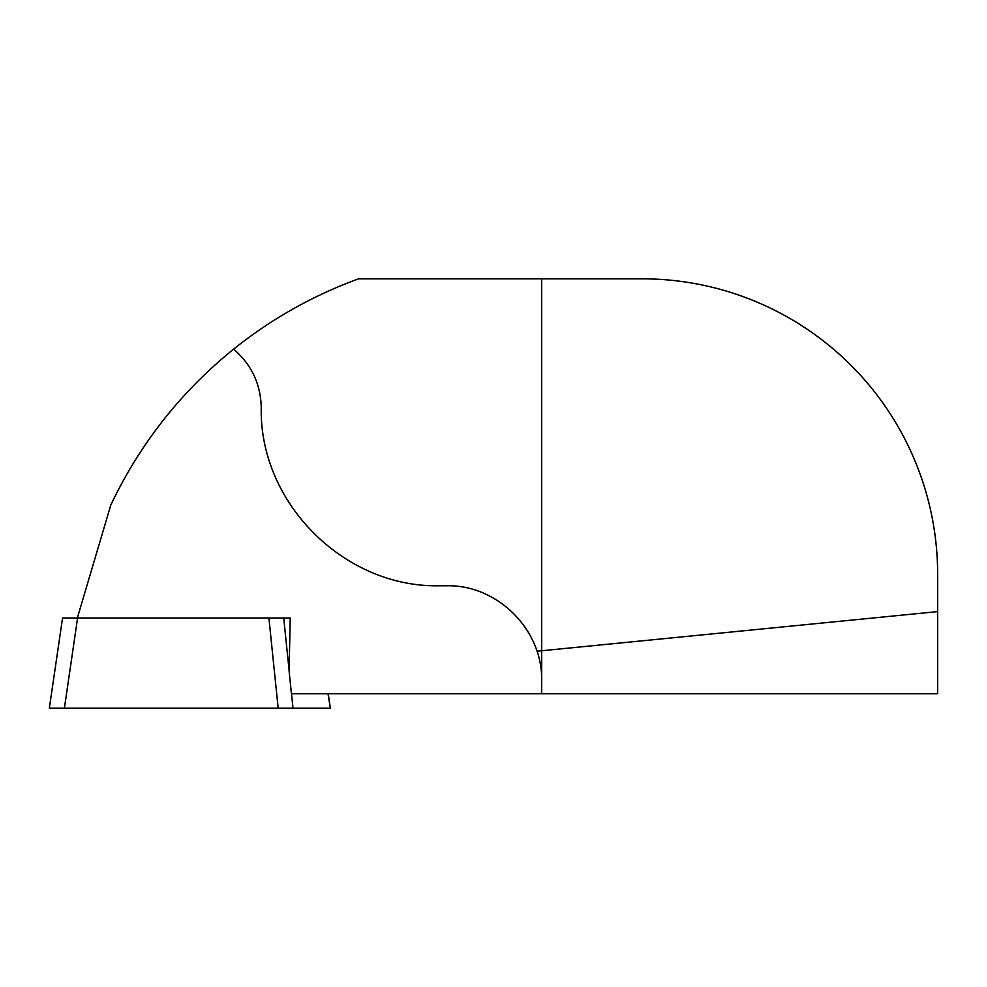 <?xml version="1.0" encoding="UTF-8"?>
<svg xmlns="http://www.w3.org/2000/svg" width="987" height="987" viewBox="0 0 987 987"><rect width="100%" height="100%" fill="white"/><g stroke="black" fill="none" stroke-linecap="round" stroke-linejoin="round"><path stroke-width="1.48" d="M937.65 611.607L937.65 693.775L541.666 693.775L541.666 680.512C542.727 629.866 497.559 584.711 446.926 585.772L439.351 585.772C344.142 587.771 259.248 502.864 261.247 407.668C260.728 384.066 251.512 364.561 233.623 349.151A440.227 440.227 0 0 1 358.602 278.827L541.666 278.827L541.666 650.766L937.65 611.607L937.65 574.409A295.569 295.569 0 0 0 642.081 278.827L541.666 278.827L541.666 650.766L537.027 651.235M541.666 680.512L541.666 650.766L541.666 693.775L291.436 693.775L289.092 671.037L290.227 617.985L283.713 617.985L289.105 670.333M233.623 349.151C180.855 391.839 139.895 443.817 110.766 505.122L77.344 617.985L283.713 617.985M64.402 708.172L49.35 708.172L62.551 617.985L77.591 617.985L64.402 708.172L330.349 708.172L328.017 693.775M291.51 693.775L293.003 708.172M268.896 617.985L278.186 708.172M328.252 693.775L330.349 708.172"/></g></svg>
